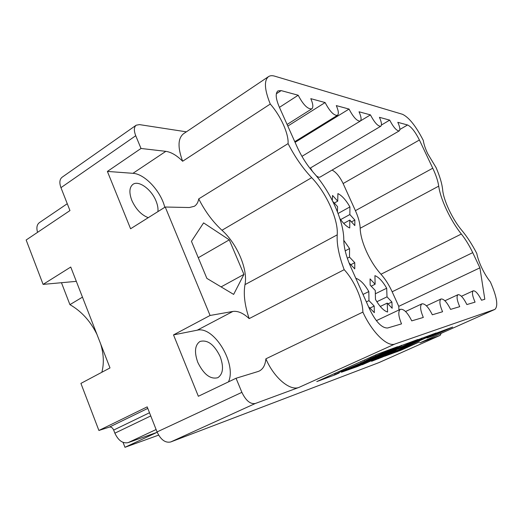 <?xml version="1.0" encoding="UTF-8"?>
<svg xmlns="http://www.w3.org/2000/svg" width="523" height="523" viewBox="0 0 523 523"><rect width="100%" height="100%" fill="white"/><g stroke="black" fill="none" stroke-linecap="round" stroke-linejoin="round"><path stroke-width="0.78" d="M197.772 362.341C194.138 351.979 194.883 345.023 200.002 341.46C207.533 339.486 214.253 344.526 220.163 356.594C223.916 366.976 223.144 374.01 217.843 377.691C210.436 379.593 203.748 374.481 197.772 362.341M157.926 211.606C158.266 208.494 157.645 204.983 156.05 201.061C151.572 189.522 138.798 180.043 132.979 184.325C129.325 187.227 128.926 192.556 131.796 200.316C135.856 209.22 141.347 214.999 148.257 217.673M427.736 153.755L436.11 167.654C439.908 176.499 442.098 183.952 442.674 189.999C443.184 195.242 445.315 201.885 449.061 209.939C452.931 218.013 457.154 224.779 461.717 230.244C467 236.527 472.021 244.261 476.786 253.446C477.558 257.584 479.218 262.376 481.761 267.815C484.442 273.405 487.318 278.112 490.384 281.943C496.928 296.894 498.426 306.047 494.889 309.4L394.898 344.029C387.412 347.252 371.945 332.216 362.877 312.1C362.707 299.581 354.215 280.406 344.193 269.678C338.963 255.793 336.635 244.182 337.217 234.847C338.538 219.902 326.267 192.667 311.662 177.657C302.752 168.223 294.894 156.874 288.075 143.616C288.781 133.725 280.674 115.805 270.267 104.044C264.481 89.649 263.893 80.509 268.508 76.62C270.11 75.573 272.176 75.417 274.693 76.162L402.52 114.302C409.025 117.427 415.962 126.154 423.323 140.478C423.774 144.008 425.245 148.434 427.736 153.755M398.944 309.989L398.755 306.347L392.152 291.769C388.975 284.845 385.242 278.994 380.966 274.229C375.416 268.044 370.578 260.461 366.446 251.471C362.465 242.482 360.373 234.742 360.17 228.257C360.001 223.243 358.412 217.378 355.411 210.664L432.756 168.203L419.407 140.001C415.216 131.718 411.274 126.71 407.567 124.977L397.813 122.323C399.899 126.965 400.376 129.815 399.245 130.874C396.702 130.985 393.518 127.403 389.7 120.12L379.423 117.322C381.561 122.127 382.012 125.102 380.777 126.233C377.952 126.416 374.507 122.63 370.447 114.883L359.033 111.778C361.23 116.76 361.648 119.859 360.295 121.088C357.144 121.349 353.391 117.342 349.044 109.065L336.302 105.6C338.558 110.758 338.937 114.001 337.446 115.328C333.903 115.694 329.791 111.438 325.116 102.554L310.799 98.664C313.114 104.012 313.447 107.411 311.806 108.856C307.786 109.353 303.248 104.816 298.188 95.238L281.171 90.61L277.942 90.897C275.281 93.186 275.706 98.487 279.197 106.81L296.986 146.617C301.523 156.586 307.138 165.386 313.839 173.015C330.418 191.392 343.99 221.432 343.781 239.887C343.859 247.503 346.193 256.545 350.77 267.011L369.794 309.596C376.037 322.129 382.006 328.254 387.693 327.98L401.527 323.887C398.336 316.114 397.957 311.25 400.389 309.309C403.854 308.812 407.639 312.662 411.745 320.867L423.316 317.441C420.257 310.132 419.799 305.595 421.937 303.837C425.003 303.451 428.468 307.099 432.331 314.781L442.569 311.747C439.64 304.85 439.124 300.601 441.007 298.993C443.752 298.698 446.943 302.163 450.584 309.381L459.71 306.681C456.906 300.15 456.337 296.149 458.011 294.678C460.475 294.456 463.437 297.75 466.882 304.563L475.074 302.137C472.374 295.94 471.772 292.161 473.263 290.808C475.499 290.644 478.251 293.782 481.52 300.228L484.814 299.254L479.911 267.835L472.72 252.642C469.275 245.418 465.483 239.214 461.345 234.029C455.984 227.296 451.061 219.242 446.577 209.867C442.223 200.505 439.601 192.601 438.712 186.149C438.013 181.161 436.025 175.179 432.756 168.203M100.697 344.016C103.744 354.208 104.129 363.622 101.854 372.265M394.891 351.809L390.72 353.927L419.341 341.95L401.036 350.201L384.621 356.268L436.11 333.229L452.656 327.065L432.599 336.014L426.99 338.035L439.791 332.033L428.657 336.701L394.839 351.691M362.295 364.747L391.668 351.763L396.179 350.122L394.309 351.044L371.578 361.301L382.431 357.078L436.182 332.942L417.929 339.721L362.295 364.747M387.013 296.835L391.897 302.013L392.165 308.282L387.242 303.105L387.582 312.035C383.686 310.793 379.652 306.576 375.475 299.398L375.272 290.494L370.166 285.12L370.062 278.883L375.122 284.244L374.926 275.66C378.809 277.157 382.731 281.348 386.687 288.225L387.013 296.835L376.867 301.745M332.295 200.427L332.543 195.445L337.714 201.146L337.904 193.575C342.003 195.654 346.004 200.1 349.92 206.918L349.854 214.541L340.617 219.608M258.009 371.526L259.245 371.049C263.102 369.061 265.311 364.989 265.88 358.83C274.026 377.868 290.075 391.269 299.058 387.366L255.296 403.495C250.347 404.357 245.875 400.644 241.881 392.348L236.05 378.253L258.009 371.526M268.508 76.62L183.508 133.764C177.853 138.307 177.565 147.466 182.645 161.247C176.794 155.416 171.191 152.115 165.837 151.343L141.014 148.473L135.738 135.725C133.777 130.6 133.921 127.096 136.17 125.213L139.445 124.605L186.378 131.835M221.974 230.264C237.043 243.613 248.137 269.554 244.993 284.63C243.313 294.024 244.705 305.347 249.17 318.612C243.345 313.146 237.906 310.76 232.859 311.453L210.083 315.467L165.229 207.023L189.352 207.533L194.36 206.278C196.681 204.807 198.132 202.342 198.727 198.884C205.075 211.384 212.822 221.844 221.974 230.264L311.662 177.657M229.277 239.854L243.927 274.398L233.644 294.403L206.873 278.386L191.451 241.325L203.591 222.883L229.277 239.854L198.282 257.734M210.083 315.467L173.518 334.897L198.354 396.277L236.05 378.253M141.014 148.473L107.392 171.426L130.587 228.767L165.229 207.023M241.881 392.348L157.05 431.933L147.192 406.874L98.893 430.468L80.915 383.398L110 367.93L70.755 267.044L43.102 284.388L26.15 240.005L69.964 210.573L60.956 187.672C59.197 182.769 59.583 179.284 62.113 177.225L136.17 125.213M157.05 431.933C160.757 439.765 165.294 443.112 170.675 441.974L378.933 362.609M441.137 333.367L440.209 335.341L378.783 362.674M349.854 214.541L354.849 220.046L351.456 221.889M354.849 220.046L354.836 225.603L349.809 220.078L349.737 227.976C346.638 226.668 343.343 223.524 339.865 218.542M345.206 250.863L349.56 248.569L349.488 257.087L354.764 262.677L350.802 264.723M354.764 262.677L354.757 268.887L349.436 263.285L349.429 263.873M363.021 294.429L368.833 291.566L368.97 300.633L374.193 306.04L369.918 308.106M374.193 306.04L374.337 312.656L369.075 307.243L369.088 308.008M391.897 302.013L387.988 303.883M387.242 303.105L380.273 306.445M375.344 293.782L386.687 288.225M375.122 284.244L371.186 286.192M368.97 300.633L366.362 301.908M356.255 279.289L356.255 278.426C360.478 279.975 364.675 284.355 368.833 291.566M349.488 257.087L347.318 258.218M337.44 211.808L337.57 206.65L332.785 201.401M349.809 220.078L343.716 223.399M338.08 213.469L349.92 206.918M337.714 201.146L334.302 203.061M343.788 240.332L349.56 248.569M123.068 442.38L124.964 447.302L158.619 435.129M156.109 429.527L128.155 442.628L157.116 432.312L124.964 447.302M128.155 442.628C122.748 443.707 118.322 440.556 114.864 433.181L113.668 430.076C112.602 427.775 111.196 426.775 109.451 427.069L98.893 430.468M37.578 232.33C36.257 227.812 36.865 224.583 39.408 222.621L67.264 203.715M494.889 309.4L419.884 342.84L440.15 335.367M361.759 364.721L417.805 339.486L397.552 347.004L341.395 372.245L357.451 366.538L361.759 364.721L361.465 364.047M391.027 349.456L397.552 346.697L377.044 354.326L316.768 381.594L334.733 374.952L339.198 372.971L335.707 374.213L341.526 371.304L367.911 360.053L364.74 361.171L371.029 358.02L391.027 349.456L390.858 349.083M61.459 282.708L69.925 304.648C81.464 311.277 90.472 321.181 96.945 334.367M399.16 346.546L345.605 370.585L362.328 363.655L395.368 348.821L401.827 345.611L399.062 346.331M395.819 349.9L404.266 346.586L422.002 338.407L397.513 349.031L395.597 349.972L395.963 350.194M69.925 304.648L82.464 297.149M43.102 284.388L76.319 281.354M332.066 170.086C336.086 172.139 339.773 176.63 343.127 183.547L355.411 210.664M310.472 167.955L312.427 171.387M316.121 175.669C317.853 177.088 319.207 177.539 320.181 177.022L399.245 130.874M398.755 306.347L479.911 267.835M279.439 107.359L298.188 95.238M287.807 126.076L325.116 102.554M295.07 142.341L349.044 109.065M360.576 120.846L370.447 114.883M381.43 125.03L389.7 120.12M288.075 143.616L198.727 198.884M249.17 318.612L344.193 269.678M265.88 358.83L362.877 312.1M182.645 161.247L270.267 104.044M221.092 286.892L243.927 274.398M164.778 207.304C160.973 191.405 144.812 173.858 132.947 173.316L107.392 171.426M228.466 381.882C236.971 364.015 213.972 325.744 197.223 330.19L173.518 334.897M360.17 228.257L438.712 186.149M135.738 135.725L60.956 187.672M255.296 403.495L170.675 441.974M150.761 415.935L114.864 433.181M149.506 412.752L113.668 430.076M147.793 408.391L109.451 427.069M299.058 387.366L394.898 344.029M419.884 342.84L494.706 309.472M375.527 355.006L375.893 355.83M370.67 357.196L371.029 358.02M362.74 360.772L363.322 362.093M360.72 361.681L361.236 362.857M345.86 368.382L346.213 369.192M341.173 370.493L341.526 371.304M334.164 373.651L334.733 374.952M392.819 348.383L392.989 348.749M357.176 365.923L357.451 366.538M400.991 345.513L401.141 345.84M382.163 356.483L382.431 357.078M378.155 358.281L378.377 358.791M432.384 335.55L432.599 336.014M400.795 349.671L401.036 350.201M396.996 351.332L397.219 351.816M436.195 333.837L436.444 334.38M392.152 291.769L472.72 252.642M380.966 274.229L461.345 234.029M276.327 93.794L281.171 90.61M399.853 129.482L407.567 124.977M343.127 183.547L419.407 140.001M244.993 284.63L337.217 234.847M132.947 173.316L165.837 151.343M197.223 330.19L232.859 311.453M440.209 335.341L378.861 362.648M364.263 360.086L364.694 361.06M335.25 373.161L335.661 374.108M401.664 345.245L401.827 345.611M421.839 338.054L422.002 338.407M461.436 296.28L473.263 290.808M444.91 300.771L458.011 294.678M426.408 305.811L441.007 298.993M405.56 311.518L421.937 303.837M376.351 320.658L400.389 309.309M287.088 124.474L311.806 108.856M294.769 141.668L337.446 115.328M301.954 156.351L360.295 121.088M309.917 168.282L380.777 126.233"/></g></svg>
